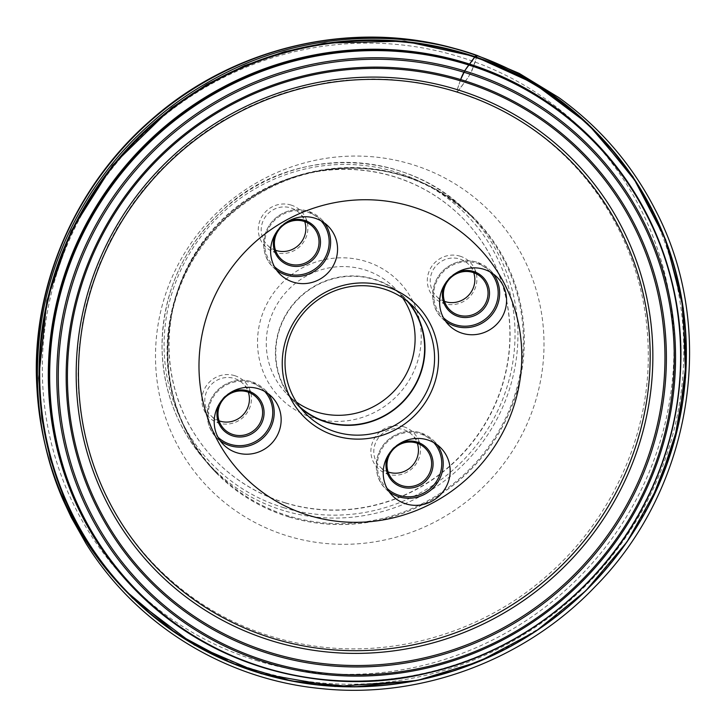 <?xml version="1.0" encoding="UTF-8"?>
<svg xmlns="http://www.w3.org/2000/svg" width="726" height="726" viewBox="0 0 726 726"><rect width="100%" height="100%" fill="white"/><g stroke="black" fill="none" stroke-linecap="round" stroke-linejoin="round"><path stroke-width="0.54" stroke-dasharray="3.63 2.72" d="M289.12 516.957A181.264 175.728 -44.4 0 1 216.221 472.898A181.264 175.728 -44.4 0 1 222.646 220.522A181.264 175.728 -44.4 0 1 475.103 219.116A181.264 175.728 -44.4 0 1 496.339 437.07A181.264 175.728 -44.4 0 1 289.12 516.957M285.581 503.027A173.078 167.788 135.6 0 0 483.434 426.734A173.078 167.788 135.6 0 0 463.161 218.626A173.078 167.788 135.6 0 0 222.102 219.969A173.078 167.788 135.6 0 0 215.967 460.956A173.078 167.788 135.6 0 0 285.581 503.027M285.409 502.846A173.078 167.788 -44.4 0 1 215.794 460.774A173.078 167.788 -44.4 0 1 221.929 219.796A173.078 167.788 -44.4 0 1 462.988 218.453A173.078 167.788 -44.4 0 1 483.262 426.561A173.078 167.788 -44.4 0 1 285.409 502.846M388.301 455.011A23.913 23.187 -44.4 0 1 400.389 443.159M403.547 426.716A25.174 24.403 -44.4 0 1 412.141 468.488A25.174 24.403 -44.4 0 1 371.394 456.164A25.174 24.403 -44.4 0 1 403.547 426.716M388.101 471.954A22.66 21.961 -44.4 0 1 379.943 466.754A22.66 21.961 -44.4 0 1 377.293 439.511A22.66 21.961 -44.4 0 1 403.193 429.529A22.66 21.961 -44.4 0 1 412.304 435.037A22.66 21.961 -44.4 0 1 417.332 443.296M219.288 403.901A23.913 23.187 -44.4 0 1 231.376 392.049M219.089 420.844A22.66 21.961 -44.4 0 1 210.93 415.644A22.66 21.961 -44.4 0 1 208.28 388.401A22.66 21.961 -44.4 0 1 234.18 378.418A22.66 21.961 -44.4 0 1 243.292 383.927A22.66 21.961 -44.4 0 1 248.319 392.185M234.534 375.605A25.174 24.403 -44.4 0 1 243.128 417.377A25.174 24.403 -44.4 0 1 202.382 405.054A25.174 24.403 -44.4 0 1 234.534 375.605M275.699 233.327A23.913 23.187 -44.4 0 1 287.795 221.466M275.499 250.261A22.66 21.961 -44.4 0 1 267.34 245.07A22.66 21.961 -44.4 0 1 264.691 217.827A22.66 21.961 -44.4 0 1 290.591 207.845A22.66 21.961 -44.4 0 1 299.702 213.353A22.66 21.961 -44.4 0 1 304.729 221.602M290.945 205.022A25.174 24.403 -44.4 0 1 299.539 246.804A25.174 24.403 -44.4 0 1 258.792 234.48A25.174 24.403 -44.4 0 1 290.945 205.022M444.711 284.438A23.913 23.187 -44.4 0 1 456.799 272.586M444.512 301.381A22.66 21.961 -44.4 0 1 436.353 296.181A22.66 21.961 -44.4 0 1 433.703 268.938A22.66 21.961 -44.4 0 1 459.603 258.955A22.66 21.961 -44.4 0 1 468.715 264.464A22.66 21.961 -44.4 0 1 473.742 272.722M459.957 256.142A25.174 24.403 -44.4 0 1 468.551 297.914A25.174 24.403 -44.4 0 1 427.805 285.59A25.174 24.403 -44.4 0 1 459.957 256.142M402.712 297.932A75.549 73.235 135.6 0 0 394.635 288.05A75.549 73.235 135.6 0 0 289.42 288.639A75.549 73.235 135.6 0 0 286.743 393.819A75.549 73.235 135.6 0 0 296.462 402.095M313.469 417.985A83.1 80.559 -44.4 0 1 285.1 280.091A83.1 80.559 -44.4 0 1 419.601 320.765A83.1 80.559 -44.4 0 1 313.469 417.985M407.513 301.444A75.549 73.235 135.6 0 0 404.146 297.751A75.549 73.235 135.6 0 0 298.93 298.341A75.549 73.235 135.6 0 0 296.253 403.52A75.549 73.235 135.6 0 0 299.874 406.959M408.965 302.624A75.903 73.58 135.6 0 0 404.4 297.506A75.903 73.58 135.6 0 0 298.685 298.096A75.903 73.58 135.6 0 0 295.999 403.774A75.903 73.58 135.6 0 0 301.027 408.439M460.638 79.542L456.654 91.313L457.498 91.739L468.288 77.265L472.082 70.268L476.528 57.218C475.231 62.717 472.481 69.406 468.288 77.274C464.495 81.847 457.888 92.638 456.6 91.694L460.638 79.542M494.851 654.498L544.482 625.331L587.906 588.695L623.643 546.678L650.986 501.566M401.75 175.393A180.629 175.111 -44.4 0 1 474.396 219.297A180.629 175.111 -44.4 0 1 495.559 436.498A180.629 175.111 -44.4 0 1 289.066 516.104A180.629 175.111 -44.4 0 1 216.421 472.199A180.629 175.111 -44.4 0 1 195.258 255.007A180.629 175.111 -44.4 0 1 401.75 175.393M283.657 510.587A180.629 175.111 -44.4 0 1 211.003 466.682A180.629 175.111 -44.4 0 1 217.41 215.177A180.629 175.111 -44.4 0 1 468.987 213.78A180.629 175.111 -44.4 0 1 490.15 430.972A180.629 175.111 -44.4 0 1 283.657 510.587M103.11 550.244A320.556 310.764 135.6 0 0 264.754 667.793A320.556 310.764 135.6 0 0 644.298 503.517A320.556 310.764 135.6 0 0 554.673 107.566M671.296 279.183A320.974 311.173 -44.4 0 1 582.125 587.661A320.974 311.173 -44.4 0 1 271.796 670.089M125.534 590.773A328.542 318.496 135.6 0 0 583.105 588.223A328.542 318.496 135.6 0 0 594.748 130.789M258.147 661.068A320.574 310.782 -44.4 0 1 58.561 268.139A320.574 310.782 -44.4 0 1 458.124 56.392A320.574 310.782 -44.4 0 1 657.702 449.321A320.574 310.782 -44.4 0 1 258.147 661.068M411.261 164.221A197.182 191.156 135.6 0 0 165.492 294.466A197.182 191.156 135.6 0 0 288.258 536.151A197.182 191.156 135.6 0 0 534.018 405.907A197.182 191.156 135.6 0 0 411.261 164.221M289.202 517.039A181.264 175.728 -44.4 0 1 216.294 472.98A181.264 175.728 -44.4 0 1 222.719 220.604A181.264 175.728 -44.4 0 1 475.176 219.198A181.264 175.728 -44.4 0 1 496.412 437.143A181.264 175.728 -44.4 0 1 289.202 517.039M284.011 507.773A178.115 172.67 -44.4 0 1 223.2 212.21A178.115 172.67 -44.4 0 1 511.485 299.393A178.115 172.67 -44.4 0 1 284.011 507.773M433.758 442.57A32.724 31.726 135.6 0 0 419.737 433.703A32.724 31.726 135.6 0 0 381.985 448.677A32.724 31.726 135.6 0 0 387.049 488.353M389.218 491.847A33.986 32.951 -44.4 0 1 385.47 488.58A33.986 32.951 -44.4 0 1 381.486 447.715A33.986 32.951 -44.4 0 1 420.345 432.732A33.986 32.951 -44.4 0 1 434.012 441A33.986 32.951 -44.4 0 1 437.206 444.811M264.745 391.459A32.724 31.726 135.6 0 0 250.724 382.593A32.724 31.726 135.6 0 0 212.972 397.567A32.724 31.726 135.6 0 0 218.036 437.243M220.205 440.736A33.986 32.951 -44.4 0 1 216.457 437.469A33.986 32.951 -44.4 0 1 212.482 396.605A33.986 32.951 -44.4 0 1 251.332 381.622A33.986 32.951 -44.4 0 1 264.999 389.889A33.986 32.951 -44.4 0 1 268.193 393.701M321.155 220.886A32.724 31.726 135.6 0 0 307.134 212.019A32.724 31.726 135.6 0 0 269.382 226.993A32.724 31.726 135.6 0 0 274.446 266.669M276.615 270.163A33.986 32.951 -44.4 0 1 272.876 266.896A33.986 32.951 -44.4 0 1 268.892 226.031A33.986 32.951 -44.4 0 1 307.742 211.048A33.986 32.951 -44.4 0 1 321.409 219.306A33.986 32.951 -44.4 0 1 324.604 223.118M490.168 271.996A32.724 31.726 135.6 0 0 476.147 263.13A32.724 31.726 135.6 0 0 438.395 278.103A32.724 31.726 135.6 0 0 443.459 317.779M445.628 321.273A33.986 32.951 -44.4 0 1 441.88 318.006A33.986 32.951 -44.4 0 1 437.905 277.141A33.986 32.951 -44.4 0 1 476.755 262.159A33.986 32.951 -44.4 0 1 490.422 270.426A33.986 32.951 -44.4 0 1 493.616 274.237M456.6 91.694L432.959 85.441L416.461 82.347L390.769 79.524L373.11 78.943L346.084 80.178L327.834 82.465L300.428 88.145L282.296 93.454L264.418 99.97L246.913 107.666L221.621 121.315L205.558 131.733L190.257 143.113L175.792 155.373L158.549 172.271L143.267 189.822L132.295 204.351L117.83 226.848L109.517 242.166L99.035 265.344L90.814 288.621L86.385 304.675L82.818 321.282L79.27 347.092L78.063 373.718L78.662 391.768L80.432 409.936L83.408 428.104L90.151 455.102L96.168 472.744L101.685 486.22L113.256 509.38C133.956 546.025 161.871 576.462 197 600.692C229.47 622.754 265.19 637.319 304.167 644.398C388.228 659.979 479.85 634.388 545.607 576.952C609.459 522.402 648.064 439.729 648.291 357.074C648.509 313.006 639.134 271.388 620.158 232.211C600.937 193.161 574.066 160.5 539.527 134.228C522.874 121.669 505.178 111.232 486.429 102.929L456.6 91.694M474.396 219.297L468.987 213.78C405.743 146.67 290.908 146.443 224.407 208.562C183.506 246.123 162.706 292.242 162.016 346.937C162.951 393.519 179.286 433.44 211.003 466.682L216.421 472.199C149.338 407.313 152.188 287.106 222.446 221.149C250.388 194.005 283.34 177.099 321.309 170.419C380.969 161.916 431.997 178.215 474.396 219.297M216.221 472.898L216.294 472.98C187.317 442.815 171.2 406.524 167.933 364.116C165.374 308.859 183.941 261.07 223.653 220.768C264.554 182.453 312.343 165.083 367.029 168.65C409.473 172.706 445.519 189.559 475.176 219.198L475.103 219.116M554.537 107.466C637.138 166 685.771 267.885 680.135 370.587C676.387 458.151 633.98 544.337 566.244 601.999C484.278 673.574 366.067 699.338 264.7 667.748C197.3 646.712 143.403 607.49 103.01 550.099M392.412 495.658L385.47 488.58C373.591 477.871 372.129 454.031 387.974 440.001C397.648 431.961 408.429 429.538 420.318 432.714L434.012 441L440.954 448.078M425.49 448.486L412.304 435.037M393.129 480.213L379.943 466.754M223.399 444.548L216.457 437.469C204.578 426.761 203.117 402.921 218.962 388.891C228.636 380.851 239.417 378.428 251.305 381.604L264.999 389.889L271.941 396.968M256.478 397.376L243.292 383.927M224.116 429.093L210.93 415.644M279.809 273.974L272.876 266.896C260.988 256.187 259.527 232.347 275.372 218.308C285.046 210.277 295.827 207.845 307.715 211.03L321.409 219.306L328.352 226.394M312.888 226.802L299.702 213.353M280.526 258.52L267.34 245.07M448.822 325.085L441.88 318.006C430.001 307.298 428.54 283.458 444.385 269.428C454.059 261.387 464.84 258.964 476.728 262.14L490.422 270.426L497.364 277.504M481.901 277.913L468.715 264.464M449.539 309.63L436.353 296.181M404.146 297.751L394.635 288.05M296.253 403.52L286.743 393.819M414.001 307.289L404.4 297.506M305.592 413.566L295.999 403.774"/><path stroke-width="1.09" d="M335.639 435.845A79.334 76.911 -44.4 0 1 308.55 304.203A79.334 76.911 -44.4 0 1 436.961 343.035A79.334 76.911 -44.4 0 1 335.639 435.845M293.485 282.233A33.986 32.951 135.6 0 0 332.336 267.259A33.986 32.951 135.6 0 0 328.352 226.394A33.986 32.951 135.6 0 0 314.685 218.127A33.986 32.951 135.6 0 0 275.835 233.11A33.986 32.951 135.6 0 0 279.809 273.974A33.986 32.951 135.6 0 0 293.485 282.233M406.079 503.926A33.986 32.951 135.6 0 0 444.938 488.943A33.986 32.951 135.6 0 0 440.954 448.078A33.986 32.951 135.6 0 0 427.287 439.82A33.986 32.951 135.6 0 0 388.428 454.794A33.986 32.951 135.6 0 0 392.412 495.658A33.986 32.951 135.6 0 0 406.079 503.926M309.285 515.542A163.831 158.822 -44.4 0 1 207.291 314.73A163.831 158.822 -44.4 0 1 411.488 206.52A163.831 158.822 -44.4 0 1 513.482 407.322A163.831 158.822 -44.4 0 1 309.285 515.542M237.075 452.815A33.986 32.951 135.6 0 0 275.925 437.832A33.986 32.951 135.6 0 0 271.941 396.968A33.986 32.951 135.6 0 0 258.274 388.709A33.986 32.951 135.6 0 0 219.424 403.683A33.986 32.951 135.6 0 0 223.399 444.548A33.986 32.951 135.6 0 0 237.075 452.815M462.498 333.352A33.986 32.951 135.6 0 0 501.348 318.369A33.986 32.951 135.6 0 0 497.364 277.504A33.986 32.951 135.6 0 0 450.029 277.768A33.986 32.951 135.6 0 0 448.822 325.085A33.986 32.951 135.6 0 0 462.498 333.352M416.379 442.978A22.66 21.961 135.6 0 0 390.479 452.97A22.66 21.961 135.6 0 0 393.129 480.213A22.66 21.961 135.6 0 0 424.683 480.031A22.66 21.961 135.6 0 0 425.49 448.486A22.66 21.961 135.6 0 0 416.379 442.978M400.389 443.159A23.913 23.187 -44.4 0 1 416.987 442.016A23.913 23.187 -44.4 0 1 431.543 472.272A23.913 23.187 -44.4 0 1 400.207 486.474A23.913 23.187 -44.4 0 1 388.301 455.011M417.332 443.296A22.66 21.961 -44.4 0 1 411.497 466.582A22.66 21.961 -44.4 0 1 388.101 471.954M231.376 392.049A23.913 23.187 -44.4 0 1 247.974 390.897A23.913 23.187 -44.4 0 1 262.531 421.162A23.913 23.187 -44.4 0 1 231.195 435.364A23.913 23.187 -44.4 0 1 219.288 403.901M247.366 391.868A22.66 21.961 135.6 0 0 221.466 401.85A22.66 21.961 135.6 0 0 224.116 429.093A22.66 21.961 135.6 0 0 255.67 428.921A22.66 21.961 135.6 0 0 256.478 397.376A22.66 21.961 135.6 0 0 247.366 391.868M248.319 392.185A22.66 21.961 -44.4 0 1 242.484 415.472A22.66 21.961 -44.4 0 1 219.089 420.844M287.795 221.466A23.913 23.187 -44.4 0 1 304.385 220.323A23.913 23.187 -44.4 0 1 318.941 250.588A23.913 23.187 -44.4 0 1 287.605 264.79A23.913 23.187 -44.4 0 1 275.699 233.327M303.777 221.294A22.66 21.961 135.6 0 0 277.876 231.276A22.66 21.961 135.6 0 0 280.526 258.52A22.66 21.961 135.6 0 0 312.089 258.347A22.66 21.961 135.6 0 0 312.888 226.802A22.66 21.961 135.6 0 0 303.777 221.294M304.729 221.602A22.66 21.961 -44.4 0 1 298.903 244.898A22.66 21.961 -44.4 0 1 275.499 250.261M456.799 272.586A23.913 23.187 -44.4 0 1 473.397 271.433A23.913 23.187 -44.4 0 1 487.954 301.698A23.913 23.187 -44.4 0 1 456.618 315.901A23.913 23.187 -44.4 0 1 444.711 284.438M472.789 272.404A22.66 21.961 135.6 0 0 446.889 282.387A22.66 21.961 135.6 0 0 449.539 309.63A22.66 21.961 135.6 0 0 481.102 309.457A22.66 21.961 135.6 0 0 481.901 277.913A22.66 21.961 135.6 0 0 472.789 272.404M473.742 272.722A22.66 21.961 -44.4 0 1 467.916 296.008A22.66 21.961 -44.4 0 1 444.512 301.381M336.12 432.015A75.903 73.58 135.6 0 0 422.886 398.556A75.903 73.58 135.6 0 0 414.001 307.289A75.903 73.58 135.6 0 0 308.287 307.878A75.903 73.58 135.6 0 0 305.592 413.566A75.903 73.58 135.6 0 0 336.12 432.015M296.462 402.095A75.549 73.235 135.6 0 0 317.126 412.186A75.549 73.235 135.6 0 0 399.763 384.317A75.549 73.235 135.6 0 0 402.712 297.932M299.874 406.959A75.549 73.235 135.6 0 0 326.636 421.888A75.549 73.235 135.6 0 0 411.597 390.751A75.549 73.235 135.6 0 0 407.513 301.444M301.027 408.439A75.903 73.58 135.6 0 0 326.528 422.223A75.903 73.58 135.6 0 0 411.352 391.722A75.903 73.58 135.6 0 0 408.965 302.624M650.986 501.566L674.027 442.452L685.571 377.42L683.32 308.26L665.597 239.58L632.809 176.518L587.552 123.529L533.964 83.408L476.528 57.218L477.046 55.403L475.848 55.675L465.012 70.322L460.638 79.542C462.634 73.988 465.557 68.925 469.404 64.36C473.116 58.815 475.657 55.829 477.046 55.403L476.637 56.9L404.427 41.128L324.84 43.088L284.302 51.727L244.58 65.603L206.683 84.479L171.563 107.884L112.53 165.337L71.121 231.14L46.881 300.655L38.705 378.083L41.845 418.394L50.212 458.56L63.834 497.555L82.446 534.381L105.569 568.149L132.504 598.133L194.332 644.951L261.097 673.664L335.049 686.487L415.336 680.852L455.692 670.261L494.851 654.498M454.812 91.367A290.173 281.307 135.6 0 0 84.225 430.845A290.173 281.307 135.6 0 0 553.884 572.878A290.173 281.307 135.6 0 0 454.812 91.367M455.81 89.216A292.678 283.739 -44.4 0 1 555.735 574.892A292.678 283.739 -44.4 0 1 82.02 431.634A292.678 283.739 -44.4 0 1 455.81 89.216M271.597 652.964A303.277 294.003 135.6 0 0 649.588 452.652A303.277 294.003 135.6 0 0 460.783 80.931A303.277 294.003 135.6 0 0 82.791 281.243A303.277 294.003 135.6 0 0 271.597 652.964M271.261 654.344A304.63 295.328 -44.4 0 1 167.252 148.839A304.63 295.328 -44.4 0 1 660.315 297.941A304.63 295.328 -44.4 0 1 271.261 654.344M268.765 661.885A312.634 303.078 135.6 0 0 668.038 296.135A312.634 303.078 135.6 0 0 162.034 143.104A312.634 303.078 135.6 0 0 268.765 661.885M465.03 63.87A320.239 310.456 135.6 0 0 56.047 438.522A320.239 310.456 135.6 0 0 574.366 595.266A320.239 310.456 135.6 0 0 465.03 63.87M464.132 70.776A314.031 304.439 -44.4 0 1 659.635 455.683A314.031 304.439 -44.4 0 1 268.23 663.11A314.031 304.439 -44.4 0 1 72.727 278.194A314.031 304.439 -44.4 0 1 464.132 70.776M264.981 668.092A320.62 310.819 -44.4 0 1 103.21 550.381A320.62 310.819 -44.4 0 1 113.447 182.689A320.62 310.819 -44.4 0 1 464.985 63.343A320.62 310.819 -44.4 0 1 554.818 107.666A320.62 310.819 -44.4 0 1 644.643 503.717A320.62 310.819 -44.4 0 1 264.981 668.092M554.673 107.566A320.556 310.764 135.6 0 0 554.537 107.466A320.556 310.764 135.6 0 0 464.722 63.144A320.556 310.764 135.6 0 0 113.247 182.471A320.556 310.764 135.6 0 0 103.01 550.099A320.556 310.764 135.6 0 0 103.11 550.244M271.796 670.089A320.974 311.173 -44.4 0 1 264.4 667.956A320.974 311.173 -44.4 0 1 149.737 140.082A320.974 311.173 -44.4 0 1 671.296 279.183M260.58 673.066A328.116 318.097 135.6 0 0 669.535 456.345A328.116 318.097 135.6 0 0 465.266 54.169A328.116 318.097 135.6 0 0 56.31 270.889A328.116 318.097 135.6 0 0 260.58 673.066M465.185 53.552A328.542 318.496 -44.4 0 1 597.326 133.412A328.542 318.496 -44.4 0 1 585.673 590.846A328.542 318.496 -44.4 0 1 128.103 593.396A328.542 318.496 -44.4 0 1 89.616 198.361A328.542 318.496 -44.4 0 1 465.185 53.552M462.616 50.938A328.542 318.496 135.6 0 0 87.047 195.739A328.542 318.496 135.6 0 0 125.534 590.773C67.445 529.862 37.698 456.754 36.3 371.467C35.483 277.069 78.825 182.299 151.371 119.69C235.369 45.203 357.501 18.077 462.335 50.756C513.346 66.393 557.486 93.073 594.748 130.789A328.542 318.496 135.6 0 0 462.616 50.938M387.049 488.353A32.724 31.726 135.6 0 0 431.734 487.228A32.724 31.726 135.6 0 0 433.758 442.57M437.206 444.811A33.986 32.951 -44.4 0 1 432.805 488.317A33.986 32.951 -44.4 0 1 389.218 491.847M218.036 437.243A32.724 31.726 135.6 0 0 262.721 436.117A32.724 31.726 135.6 0 0 264.745 391.459M268.193 393.701A33.986 32.951 -44.4 0 1 263.792 437.206A33.986 32.951 -44.4 0 1 220.205 440.736M274.446 266.669A32.724 31.726 135.6 0 0 319.141 265.535A32.724 31.726 135.6 0 0 321.155 220.886M324.604 223.118A33.986 32.951 -44.4 0 1 320.211 266.633A33.986 32.951 -44.4 0 1 276.615 270.163M443.459 317.779A32.724 31.726 135.6 0 0 488.144 316.654A32.724 31.726 135.6 0 0 490.168 271.996M493.616 274.237A33.986 32.951 -44.4 0 1 492.972 313.414A33.986 32.951 -44.4 0 1 455.556 326.264A33.986 32.951 -44.4 0 1 445.628 321.273M477.046 55.403C405.852 29.929 310.292 30.937 227.955 71.747C208.253 81.394 189.686 92.756 172.244 105.814C156.181 117.548 136.27 136.488 127.531 146.117C115.861 158.477 103.936 173.741 91.739 191.9C78.907 211.81 68.471 232.002 60.439 252.476C31.436 323.415 27.08 418.176 63.289 500.341L71.212 517.293L85.986 543.456C137.341 626.084 226.684 679.835 321.89 688.665C420.926 699.047 525.007 660.215 594.993 586.789C692.767 488.271 718.159 328.442 655.024 209.288C631.919 164.375 599.839 127.123 558.766 97.529L519.226 73.38L477.046 55.403M103.01 550.099L103.21 550.381C171.753 652.447 305.846 703.095 427.814 673.02C518.446 652.365 599.485 589.848 642.927 507.084C665.706 463.95 678.247 418.312 680.552 370.151C685.907 267.676 637.256 166.091 554.818 107.666L554.537 107.466M125.534 590.773L176.119 633.353L231.313 662.947L291.553 681.015L354.524 686.887L417.813 680.326L478.978 661.577L535.67 631.384L585.719 590.891L627.2 541.65L658.518 485.567L678.474 424.783L686.297 361.639L681.678 298.567L664.807 237.983L636.321 182.217L594.748 130.789"/></g></svg>
